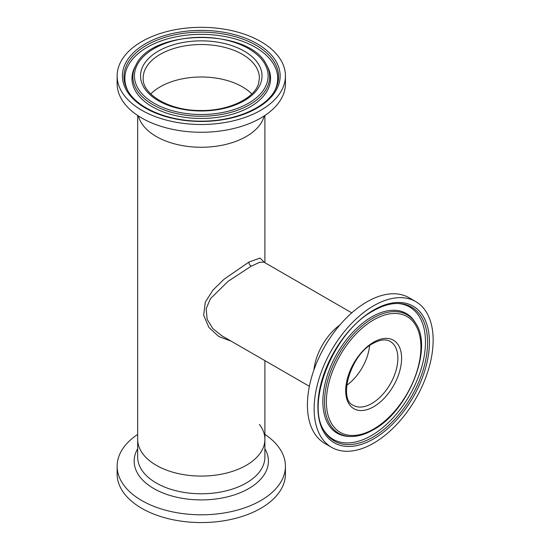 <?xml version="1.0" encoding="UTF-8"?>
<svg xmlns="http://www.w3.org/2000/svg" width="550" height="550" viewBox="0 0 550 550"><rect width="100%" height="100%" fill="white"/><g stroke="black" fill="none" stroke-linecap="round" stroke-linejoin="round"><path stroke-width="0.82" d="M346.706 385.316A36.898 21.306 120 0 0 369.579 345.702A36.898 21.306 -60 0 1 346.706 385.316M242.364 86.817A58.101 33.543 0 0 0 150.776 93.961A58.101 33.543 0 0 1 201.286 76.993A58.101 33.543 0 0 1 251.797 93.961A58.101 33.543 0 0 0 242.364 86.817M263.897 262.13L259.449 262.364L251.233 266.186L228.051 281.346L210.437 298.678L206.161 308.791L207.151 319.371L212.884 328.646L221.705 335.706M231.096 341.131L218.783 336.552L208.924 327.456L203.679 315.315L205.281 302.197L212.933 290.097L224.153 279.159L248.944 262.068L260.109 258.06L264.268 262.343M339.886 324.981A42.405 24.482 120 0 0 313.913 369.964A42.405 24.482 120 0 1 339.886 324.981M156.303 136.51A63.614 36.726 0 0 0 221.224 145.413A63.614 36.726 0 0 0 264.206 115.947A63.614 36.726 0 0 1 264.014 116.627A63.614 36.726 0 0 1 200.681 147.262A63.614 36.726 0 0 1 138.366 115.947A63.614 36.726 0 0 0 156.303 136.51M156.303 465.321A63.614 36.726 0 0 0 225.624 473.282A63.614 36.726 0 0 0 264.894 439.354A63.614 36.726 180 0 1 198.028 476.032A63.614 36.726 180 0 1 137.672 439.354A63.614 36.726 0 0 0 156.303 465.321M350.556 436.48L349.147 436.446A69.121 39.909 -60 0 1 347.009 436.315A69.121 39.909 -60 0 1 324.576 385.791A69.121 39.909 -60 0 1 371.738 316.924A69.121 39.909 -60 0 1 413.896 320.464A69.121 39.909 -60 0 1 415.078 322.252L415.814 323.455A68.413 39.497 -60 0 0 372.914 318.182A68.413 39.497 -60 0 0 325.93 387.874A68.413 39.497 -60 0 0 350.556 436.48C357.782 436.611 365.358 434.39 373.299 429.818C408.114 411.345 433.489 348.899 415.814 323.455M397.299 303.462A76.422 44.124 -60 0 1 423.796 358.359A76.422 44.124 -60 0 1 371.436 435.579A76.422 44.124 -60 0 1 323.991 430.444M415.724 301.586L408.994 297.701A84.15 48.586 120 0 0 366.919 301.868A84.15 48.586 120 0 0 311.946 376.021A84.15 48.586 120 0 0 324.844 443.451L331.574 447.336A84.15 48.586 120 0 0 373.649 443.169A84.15 48.586 120 0 0 428.622 369.016A84.15 48.586 120 0 0 415.724 301.586A84.15 48.586 120 0 0 373.649 305.759A84.15 48.586 120 0 0 318.677 379.906A84.15 48.586 120 0 0 331.574 447.336M264.894 434.404A84.15 48.586 180 0 1 285.429 466.207A84.15 48.586 180 0 1 196.976 514.731A84.15 48.586 180 0 1 117.136 466.207A84.15 48.586 180 0 1 137.672 434.404M285.429 466.207L285.429 473.983A84.15 48.586 180 0 1 196.976 522.5A84.15 48.586 180 0 1 117.136 473.983L117.136 466.207M259.387 424.401A63.614 36.726 180 0 1 264.894 439.354L264.894 457.05A63.614 36.726 180 0 1 198.028 493.728A63.614 36.726 180 0 1 137.672 457.05L137.672 115.486M117.136 75.914L117.136 83.683A84.15 48.586 0 0 0 194.288 132.096A84.15 48.586 0 0 0 284.268 91.733A84.15 48.586 0 0 0 285.429 83.683L285.429 75.914A84.15 48.586 0 0 0 208.278 27.5A84.15 48.586 0 0 0 118.298 67.863A84.15 48.586 0 0 0 117.136 75.914A84.15 48.586 0 0 0 194.288 124.328A84.15 48.586 0 0 0 284.268 83.964A84.15 48.586 0 0 0 285.429 75.914M136.029 64.907L135.183 66.461A69.3 40.006 0 0 0 132.942 71.837A69.3 40.006 0 0 0 189.798 117.92A69.3 40.006 0 0 0 269.624 85.099A69.3 40.006 0 0 0 267.382 66.461L266.537 64.907C250.119 28.394 152.446 28.394 136.029 64.907A68.413 39.497 0 0 0 133.815 70.214A68.413 39.497 0 0 0 189.942 115.713A68.413 39.497 0 0 0 268.751 83.304A68.413 39.497 0 0 0 266.537 64.907M274.601 90.929A76.429 44.124 0 0 0 276.65 85.779A76.429 44.124 0 0 0 213.95 34.953A76.429 44.124 0 0 0 125.916 71.156A76.429 44.124 0 0 0 127.971 90.929M248.944 262.068A3.341 2.207 -118.5 0 0 251.233 266.186M324.438 431.207A77.309 44.639 120 0 0 372.914 437.168A77.309 44.639 120 0 0 426.016 358.408A77.309 44.639 120 0 0 398.186 303.476C390.486 303.304 382.188 305.759 373.299 310.839C333.747 331.444 304.817 403.927 324.438 431.207M373.649 438.866A78.877 45.54 -60 0 1 317.873 406.663A78.877 45.54 -60 0 1 373.649 310.056A78.877 45.54 -60 0 1 429.426 342.258A78.877 45.54 -60 0 1 373.649 438.866M373.649 319.887A66.846 38.589 120 0 0 326.384 401.754A66.846 38.589 120 0 0 373.649 429.041A66.846 38.589 120 0 0 420.915 347.174A66.846 38.589 120 0 0 373.649 319.887M353.334 405.343A36.898 21.306 120 0 0 371.786 403.514A36.898 21.306 120 0 0 395.89 370.996A36.898 21.306 120 0 0 390.232 341.433C385.914 338.896 380.201 339.549 373.106 343.386C350.206 354.784 338.016 399.637 353.334 405.343M373.649 406.746A39.538 22.825 -60 0 1 345.696 390.603A39.538 22.825 -60 0 1 373.649 342.183A39.538 22.825 -60 0 1 401.603 358.325A39.538 22.825 -60 0 1 373.649 406.746M264.894 448.772A67.127 38.754 180 0 1 197.849 499.861A67.127 38.754 180 0 1 137.672 448.772M143.983 72.511A58.101 33.543 0 0 0 143.179 78.066C142.01 94.126 169.008 110.749 200.282 110.495C228.635 111.21 255.152 97.996 258.651 83.146L259.387 78.066A58.101 33.543 0 0 0 206.113 44.639A58.101 33.543 0 0 0 143.983 72.511M261.181 81.723A60.741 35.069 0 0 0 211.351 41.332A60.741 35.069 0 0 0 141.384 70.104A60.741 35.069 0 0 0 191.214 110.495A60.741 35.069 0 0 0 261.181 81.723M267.204 82.308A66.846 38.589 0 0 0 212.362 37.854A66.846 38.589 0 0 0 135.362 69.52A66.846 38.589 0 0 0 190.204 113.974A66.846 38.589 0 0 0 267.204 82.308M125.042 69.362A77.309 44.639 0 0 0 127.538 90.159C136.661 108.061 168.616 121.653 201.953 121.144C234.829 121.302 266.014 107.8 275.034 90.159A77.309 44.639 0 0 0 277.53 84.157A77.309 44.639 0 0 0 214.094 32.746A77.309 44.639 0 0 0 125.042 69.362M279.07 83.463A78.884 45.54 0 0 0 214.356 31.006A78.884 45.54 0 0 0 123.496 68.365A78.884 45.54 0 0 0 188.21 120.828A78.884 45.54 0 0 0 279.07 83.463M309.375 386.32L221.526 335.603M264.894 115.486L264.894 262.707M264.894 360.642L264.894 439.354M351.787 312.868L263.938 262.151"/></g></svg>
